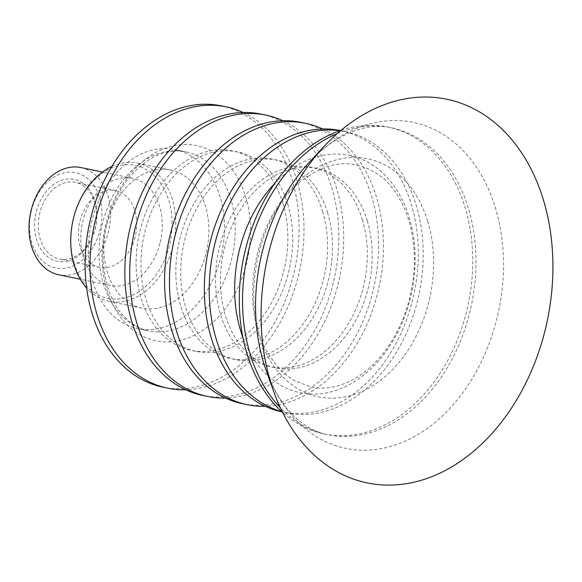 <?xml version="1.0" encoding="UTF-8"?>
<svg xmlns="http://www.w3.org/2000/svg" width="582" height="582" viewBox="0 0 582 582"><rect width="100%" height="100%" fill="white"/><g stroke="black" fill="none" stroke-linecap="round" stroke-linejoin="round"><path stroke-width="0.44" stroke-dasharray="2.91 2.18" d="M92.734 281.673A91.425 66.908 101.7 0 0 137.803 328.634A91.425 66.908 101.7 0 0 221.88 252.69A91.425 66.908 101.7 0 0 174.92 149.589A91.425 66.908 101.7 0 0 106.15 186.8A91.425 66.908 101.7 0 0 92.734 281.673M106.848 224.237A70.524 51.616 -78.3 0 1 170.679 170.053A70.524 51.616 -78.3 0 1 205.883 253.985A70.524 51.616 -78.3 0 1 142.044 308.169A70.524 51.616 -78.3 0 1 106.848 224.237M341.183 130.222A156.725 114.698 -78.3 0 1 387.83 127.036A156.725 114.698 -78.3 0 1 465.098 207.534A156.725 114.698 -78.3 0 1 442.102 370.181A156.725 114.698 -78.3 0 1 324.203 433.968A156.725 114.698 -78.3 0 1 282.656 412.5M339.932 130.652A143.667 105.138 -78.3 0 1 345.359 131.576A143.667 105.138 -78.3 0 1 416.188 205.359A143.667 105.138 -78.3 0 1 395.113 354.453A143.667 105.138 -78.3 0 1 287.035 412.922A143.667 105.138 -78.3 0 1 281.681 411.612M340.295 130.521A143.667 105.138 -78.3 0 1 340.485 130.564A143.667 105.138 -78.3 0 1 411.314 204.347A143.667 105.138 -78.3 0 1 390.231 353.441A143.667 105.138 -78.3 0 1 282.154 411.911A143.667 105.138 -78.3 0 1 281.964 411.867M367.235 220.694A101.872 74.554 -78.3 0 1 352.285 326.422A101.872 74.554 -78.3 0 1 275.65 367.875A101.872 74.554 -78.3 0 1 225.423 315.56A101.872 74.554 -78.3 0 1 240.373 209.84A101.872 74.554 -78.3 0 1 317.008 168.38A101.872 74.554 -78.3 0 1 367.235 220.694M362.353 219.683A101.872 74.554 -78.3 0 1 347.403 325.403A101.872 74.554 -78.3 0 1 270.768 366.864A101.872 74.554 -78.3 0 1 220.542 314.549A101.872 74.554 -78.3 0 1 235.492 208.822A101.872 74.554 -78.3 0 1 312.127 167.369A101.872 74.554 -78.3 0 1 362.353 219.683M322.632 128.978A143.667 105.138 -78.3 0 1 376.452 197.116A143.667 105.138 -78.3 0 1 265.145 406.265M300.741 122.322A143.667 105.138 -78.3 0 1 371.571 196.105A143.667 105.138 -78.3 0 1 350.488 345.199A143.667 105.138 -78.3 0 1 242.41 403.668M327.491 212.459A101.872 74.554 -78.3 0 1 312.541 318.179A101.872 74.554 -78.3 0 1 235.906 359.64A101.872 74.554 -78.3 0 1 185.68 307.318A101.872 74.554 -78.3 0 1 200.63 201.598A101.872 74.554 -78.3 0 1 277.265 160.137A101.872 74.554 -78.3 0 1 327.491 212.459M322.61 211.448A101.872 74.554 -78.3 0 1 307.667 317.168A101.872 74.554 -78.3 0 1 231.025 358.628A101.872 74.554 -78.3 0 1 180.798 306.307A101.872 74.554 -78.3 0 1 195.748 200.586A101.872 74.554 -78.3 0 1 272.383 159.126A101.872 74.554 -78.3 0 1 322.61 211.448M282.888 120.743A143.667 105.138 -78.3 0 1 336.709 188.881A143.667 105.138 -78.3 0 1 225.401 398.023M260.998 114.087A143.667 105.138 -78.3 0 1 331.827 187.87A143.667 105.138 -78.3 0 1 310.752 336.963A143.667 105.138 -78.3 0 1 202.674 395.433M287.748 204.217A101.872 74.554 -78.3 0 1 272.805 309.944A101.872 74.554 -78.3 0 1 196.163 351.397A101.872 74.554 -78.3 0 1 145.944 299.083A101.872 74.554 -78.3 0 1 160.887 193.362A101.872 74.554 -78.3 0 1 237.529 151.902A101.872 74.554 -78.3 0 1 287.748 204.217M282.874 203.205A101.872 74.554 -78.3 0 1 267.924 308.933A101.872 74.554 -78.3 0 1 191.289 350.386A101.872 74.554 -78.3 0 1 141.062 298.071A101.872 74.554 -78.3 0 1 156.012 192.344A101.872 74.554 -78.3 0 1 232.647 150.891A101.872 74.554 -78.3 0 1 282.874 203.205M243.152 112.501A143.667 105.138 -78.3 0 1 296.973 180.638A143.667 105.138 -78.3 0 1 185.665 389.787M221.262 105.844A143.667 105.138 -78.3 0 1 292.091 179.627A143.667 105.138 -78.3 0 1 271.008 328.721A143.667 105.138 -78.3 0 1 162.931 387.19M94.982 228.944A39.183 28.678 101.7 0 0 75.427 182.319A39.183 28.678 101.7 0 0 39.962 212.415A39.183 28.678 101.7 0 0 59.517 259.048A39.183 28.678 101.7 0 0 94.982 228.944M36.382 211.506A41.795 30.584 -78.3 0 1 89.395 189.703A41.795 30.584 -78.3 0 1 71.411 259.754A41.795 30.584 -78.3 0 1 36.382 211.506M135.075 237.26A39.183 28.678 -78.3 0 1 99.609 267.356A39.183 28.678 -78.3 0 1 80.047 220.731A39.183 28.678 -78.3 0 1 115.512 190.627A39.183 28.678 -78.3 0 1 135.075 237.26M31.552 210.051A48.677 35.626 101.7 0 0 72.343 266.243A48.677 35.626 101.7 0 0 93.287 184.661A48.677 35.626 101.7 0 0 31.552 210.051M80.883 167.565A54.737 40.056 -78.3 0 1 108.208 232.705A54.737 40.056 -78.3 0 1 58.658 274.755M159.941 243.429A54.737 40.056 -78.3 0 1 110.391 285.478A54.737 40.056 -78.3 0 1 83.073 220.338A54.737 40.056 -78.3 0 1 132.616 178.288A54.737 40.056 -78.3 0 1 159.941 243.429M73.819 217.559A67.912 49.703 101.7 0 0 130.732 295.962A67.912 49.703 101.7 0 0 159.963 182.13A67.912 49.703 101.7 0 0 73.819 217.559M111.846 166.496A70.524 51.616 -78.3 0 1 137.563 163.186A70.524 51.616 -78.3 0 1 172.767 247.124A70.524 51.616 -78.3 0 1 108.929 301.301A70.524 51.616 -78.3 0 1 86.645 288.046M337.247 133.598A156.725 114.698 -78.3 0 1 391.068 127.713C377.318 124.795 358.177 125.639 332.897 141.935C324.931 147.239 317.146 153.917 309.566 161.978A166.474 121.834 -78.3 0 1 335.399 139.862A166.474 121.834 -78.3 0 1 495.398 207.869A166.474 121.834 -78.3 0 1 426.846 428.701A166.474 121.834 -78.3 0 1 266.272 370.792C275.519 395.098 287.435 412.478 302.022 422.954C310.271 429.007 318.747 432.899 327.44 434.638A156.725 114.698 -78.3 0 1 280.393 407.837M387.83 127.036L391.068 127.713A156.725 114.698 -78.3 0 1 468.343 208.203A156.725 114.698 -78.3 0 1 445.339 370.85A156.725 114.698 -78.3 0 1 327.44 434.638L324.203 433.968M427.697 221.247A121.522 88.93 -78.3 0 1 375.339 384.047A121.522 88.93 -78.3 0 1 258.539 334.41A121.522 88.93 -78.3 0 1 310.904 171.61A121.522 88.93 -78.3 0 1 427.697 221.247M274.937 183.206A121.187 88.69 -78.3 0 1 292.782 168.118A121.187 88.69 -78.3 0 1 409.255 217.632A121.187 88.69 -78.3 0 1 359.887 378.009A121.187 88.69 -78.3 0 1 242.941 337.553M245.699 196.84A99.675 72.946 -78.3 0 1 202.747 330.38A99.675 72.946 -78.3 0 1 106.943 289.654A99.675 72.946 -78.3 0 1 149.894 156.121A99.675 72.946 -78.3 0 1 245.699 196.84M142.866 161.425A91.425 66.908 -78.3 0 1 185.665 151.815A91.425 66.908 -78.3 0 1 230.741 198.775A91.425 66.908 -78.3 0 1 217.326 293.648A91.425 66.908 -78.3 0 1 148.548 330.86A91.425 66.908 -78.3 0 1 103.472 283.907A91.425 66.908 -78.3 0 1 142.866 161.425M308.453 176.142C333.341 159.373 357.617 159.548 381.275 176.666C388.776 182.712 395.229 190.707 400.649 200.645C410.914 219.96 415.417 242.694 414.144 268.848C411.852 301.098 401.696 329.077 383.662 352.794C373.149 366.107 361.575 375.739 348.945 381.69C335.749 387.772 323.039 389.518 310.824 386.928L294.812 380.81C286.126 375.877 278.472 368.544 271.838 358.803C235.681 311.152 256.415 206.952 308.453 176.142M345.359 131.576L340.485 130.564M287.035 412.922L282.154 411.911M317.008 168.38L312.127 167.369M275.65 367.875L270.768 366.864M277.265 160.137L272.383 159.126M235.906 359.64L231.025 358.628M237.529 151.902L232.647 150.891M196.163 351.397L191.289 350.386M137.803 328.634L148.548 330.86C141.928 329.499 135.708 326.524 129.866 321.919L122.969 315.357C115.658 307.129 110.216 296.471 106.637 283.39C101.843 264.905 101.814 245.378 106.557 224.812C114.159 195.727 127.778 174.374 147.428 160.748C160.727 152.193 173.472 149.218 185.665 151.815L174.92 149.589M115.512 190.627L75.427 182.319M99.609 267.356L59.517 259.048M132.616 178.288L102.49 172.039M110.391 285.478L80.265 279.236M170.679 170.053L137.563 163.186M142.044 308.169L108.929 301.301"/><path stroke-width="0.87" d="M543.377 199.859A195.923 143.383 -78.3 0 1 462.697 459.751A195.923 143.383 -78.3 0 1 273.722 391.599A195.923 143.383 -78.3 0 1 270.645 382.294A195.923 143.383 -78.3 0 1 324.669 145.842A195.923 143.383 -78.3 0 1 543.377 199.859M282.656 412.5A156.725 114.698 -78.3 0 1 246.928 353.47A156.725 114.698 -78.3 0 1 341.183 130.222M281.681 411.612A143.667 105.138 -78.3 0 1 216.206 339.139A143.667 105.138 -78.3 0 1 235.419 193.108A143.667 105.138 -78.3 0 1 339.932 130.652M281.964 411.867A143.667 105.138 -78.3 0 1 211.324 338.127A143.667 105.138 -78.3 0 1 232.334 189.135A143.667 105.138 -78.3 0 1 340.295 130.521M265.145 406.265A143.667 105.138 -78.3 0 1 247.292 404.679A143.667 105.138 -78.3 0 1 176.462 330.896A143.667 105.138 -78.3 0 1 197.545 181.802A143.667 105.138 -78.3 0 1 305.623 123.333A143.667 105.138 -78.3 0 1 322.632 128.978M247.292 404.679L242.41 403.668A143.667 105.138 -78.3 0 1 171.581 329.885A143.667 105.138 -78.3 0 1 192.664 180.791A143.667 105.138 -78.3 0 1 300.741 122.322L305.623 123.333M225.401 398.023A143.667 105.138 -78.3 0 1 207.556 396.444A143.667 105.138 -78.3 0 1 136.726 322.661A143.667 105.138 -78.3 0 1 157.802 173.567A143.667 105.138 -78.3 0 1 265.879 115.098A143.667 105.138 -78.3 0 1 282.888 120.743M207.556 396.444L202.674 395.433A143.667 105.138 -78.3 0 1 131.845 321.65A143.667 105.138 -78.3 0 1 152.921 172.556A143.667 105.138 -78.3 0 1 260.998 114.087L265.879 115.098M185.665 389.787A143.667 105.138 -78.3 0 1 167.812 388.201A143.667 105.138 -78.3 0 1 96.983 314.418A143.667 105.138 -78.3 0 1 118.066 165.324A143.667 105.138 -78.3 0 1 226.143 106.855A143.667 105.138 -78.3 0 1 243.152 112.501M167.812 388.201L162.931 387.19A143.667 105.138 -78.3 0 1 92.102 313.407A143.667 105.138 -78.3 0 1 113.184 164.313A143.667 105.138 -78.3 0 1 221.262 105.844L226.143 106.855M80.265 279.236L58.658 274.755A54.737 40.056 -78.3 0 1 31.341 209.615A54.737 40.056 -78.3 0 1 80.883 167.565L102.49 172.039M86.645 288.046A70.524 51.616 -78.3 0 1 73.725 217.37A70.524 51.616 -78.3 0 1 111.846 166.496M273.722 391.599L266.272 370.792A166.474 121.834 -78.3 0 1 263.661 362.884A166.474 121.834 -78.3 0 1 309.566 161.978L324.669 145.842M280.393 407.837A156.725 114.698 -78.3 0 1 250.173 354.147A156.725 114.698 -78.3 0 1 317.707 144.176A156.725 114.698 -78.3 0 1 337.247 133.598M242.941 337.553A121.187 88.69 -78.3 0 1 240.562 330.474A121.187 88.69 -78.3 0 1 274.937 183.206"/></g></svg>
